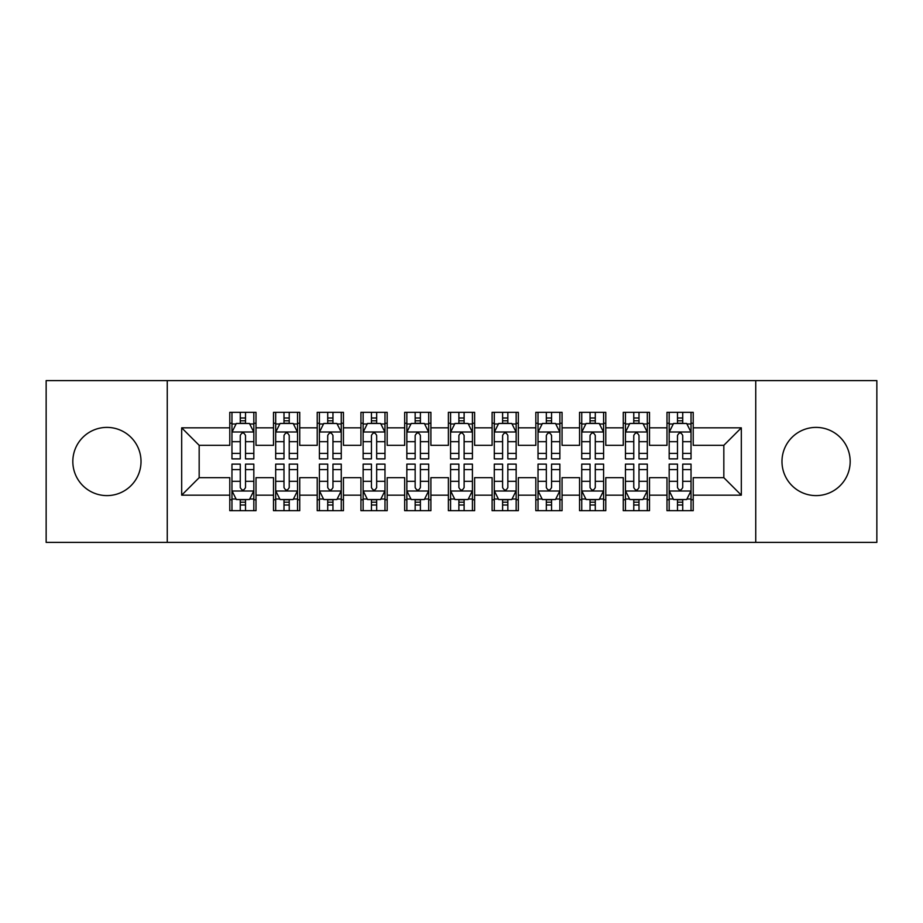 <?xml version="1.0" encoding="UTF-8"?>
<svg xmlns="http://www.w3.org/2000/svg" width="923" height="923" viewBox="0 0 923 923"><rect width="100%" height="100%" fill="white"/><g stroke="black" fill="none" stroke-linecap="round" stroke-linejoin="round"><path stroke-width="1.38" d="M816.082 427.395A34.105 34.105 0 0 0 781.977 461.5A34.105 34.105 0 0 0 816.082 495.605A34.105 34.105 0 0 0 850.175 461.5A34.105 34.105 0 0 0 816.082 427.395M106.918 427.395A34.105 34.105 0 0 0 72.825 461.5A34.105 34.105 0 0 0 106.918 495.605A34.105 34.105 0 0 0 141.023 461.5A34.105 34.105 0 0 0 106.918 427.395M755.741 542.389L876.85 542.389L876.85 380.611L755.741 380.611L755.741 542.389L167.259 542.389L167.259 380.611L46.15 380.611L46.15 542.389L167.259 542.389M755.741 380.611L167.259 380.611M181.681 495.166L181.681 427.834L229.781 427.834L229.781 445.324L199.172 445.324L199.172 477.676L181.681 495.166L229.781 495.166L229.781 510.684L256.006 510.684L256.006 495.166L273.496 495.166L273.496 510.684L299.733 510.684L299.733 495.166L317.224 495.166L317.224 510.684L343.448 510.684L343.448 495.166L360.939 495.166L360.939 510.684L387.175 510.684L387.175 495.166L404.666 495.166L404.666 510.684L430.891 510.684L430.891 495.166L448.382 495.166L448.382 510.684L474.618 510.684L474.618 495.166L492.109 495.166L492.109 510.684L518.334 510.684L518.334 495.166L535.825 495.166L535.825 510.684L562.061 510.684L562.061 495.166L579.552 495.166L579.552 510.684L605.776 510.684L605.776 495.166L623.267 495.166L623.267 510.684L649.504 510.684L649.504 495.166L666.994 495.166L666.994 510.684L693.219 510.684L693.219 477.676L723.828 477.676L723.828 445.324L693.219 445.324L693.219 427.834L741.319 427.834L741.319 495.166L693.219 495.166M693.219 427.834L693.219 412.316L666.994 412.316L666.994 427.834L649.504 427.834L649.504 412.316L623.267 412.316L623.267 427.834L605.776 427.834L605.776 412.316L579.552 412.316L579.552 427.834L562.061 427.834L562.061 412.316L535.825 412.316L535.825 427.834L518.334 427.834L518.334 412.316L492.109 412.316L492.109 427.834L474.618 427.834L474.618 412.316L448.382 412.316L448.382 427.834L430.891 427.834L430.891 412.316L404.666 412.316L404.666 427.834L387.175 427.834L387.175 412.316L360.939 412.316L360.939 427.834L343.448 427.834L343.448 412.316L317.224 412.316L317.224 427.834L299.733 427.834L299.733 412.316L273.496 412.316L273.496 427.834L256.006 427.834L256.006 412.316L229.781 412.316L229.781 427.834M649.504 495.166L649.504 477.676L666.994 477.676L666.994 495.166M741.319 427.834L723.828 445.324M605.776 495.166L605.776 477.676L623.267 477.676L623.267 495.166M666.994 427.834L666.994 445.324L649.504 445.324L649.504 427.834M562.061 495.166L562.061 477.676L579.552 477.676L579.552 495.166M623.267 427.834L623.267 445.324L605.776 445.324L605.776 427.834M518.334 495.166L518.334 477.676L535.825 477.676L535.825 495.166M579.552 427.834L579.552 445.324L562.061 445.324L562.061 427.834M474.618 495.166L474.618 477.676L492.109 477.676L492.109 495.166M535.825 427.834L535.825 445.324L518.334 445.324L518.334 427.834M430.891 495.166L430.891 477.676L448.382 477.676L448.382 495.166M492.109 427.834L492.109 445.324L474.618 445.324L474.618 427.834M387.175 495.166L387.175 477.676L404.666 477.676L404.666 495.166M448.382 427.834L448.382 445.324L430.891 445.324L430.891 427.834M343.448 495.166L343.448 477.676L360.939 477.676L360.939 495.166M404.666 427.834L404.666 445.324L387.175 445.324L387.175 427.834M299.733 495.166L299.733 477.676L317.224 477.676L317.224 495.166M360.939 427.834L360.939 445.324L343.448 445.324L343.448 427.834M256.006 495.166L256.006 477.676L273.496 477.676L273.496 495.166M317.224 427.834L317.224 445.324L299.733 445.324L299.733 427.834M199.172 477.676L229.781 477.676L229.781 495.166M273.496 427.834L273.496 445.324L256.006 445.324L256.006 427.834M666.994 423.242L669.175 423.242M691.039 423.242L693.219 423.242M623.267 423.242L625.459 423.242M647.311 423.242L649.504 423.242M579.552 423.242L581.732 423.242M603.596 423.242L605.776 423.242M535.825 423.242L538.017 423.242M559.869 423.242L562.061 423.242M492.109 423.242L494.29 423.242M516.153 423.242L518.334 423.242M448.382 423.242L450.574 423.242M472.426 423.242L474.618 423.242M404.666 423.242L406.847 423.242M428.71 423.242L430.891 423.242M360.939 423.242L363.131 423.242M384.983 423.242L387.175 423.242M317.224 423.242L319.404 423.242M341.268 423.242L343.448 423.242M273.496 423.242L275.689 423.242M297.541 423.242L299.733 423.242M229.781 423.242L231.961 423.242M253.825 423.242L256.006 423.242M229.781 499.758L231.961 499.758M253.825 499.758L256.006 499.758M273.496 499.758L275.689 499.758M297.541 499.758L299.733 499.758M317.224 499.758L319.404 499.758M341.268 499.758L343.448 499.758M360.939 499.758L363.131 499.758M384.983 499.758L387.175 499.758M404.666 499.758L406.847 499.758M428.71 499.758L430.891 499.758M448.382 499.758L450.574 499.758M472.426 499.758L474.618 499.758M492.109 499.758L494.29 499.758M516.153 499.758L518.334 499.758M535.825 499.758L538.017 499.758M559.869 499.758L562.061 499.758M579.552 499.758L581.732 499.758M603.596 499.758L605.776 499.758M623.267 499.758L625.459 499.758M647.311 499.758L649.504 499.758M666.994 499.758L669.175 499.758M691.039 499.758L693.219 499.758M181.681 427.834L199.172 445.324M723.828 477.676L741.319 495.166M245.518 417.992L240.268 417.992M253.825 453.401L245.518 453.401L245.518 458.881L253.825 458.881L253.825 432.206L249.452 423.461L236.334 423.461L231.961 432.206L231.961 458.881L240.268 458.881L240.268 453.401L231.961 453.401M231.961 432.206L231.961 412.316M253.825 432.206L253.825 412.316M240.268 423.461L240.268 412.316M245.518 412.316L245.518 423.461M245.518 453.401L245.518 435.483C243.776 432.114 242.022 432.114 240.268 435.483L240.268 453.401M245.518 423.242L240.268 423.242M240.268 505.008L245.518 505.008M231.961 469.599L240.268 469.599L240.268 464.119L231.961 464.119L231.961 490.794L236.334 499.539L249.452 499.539L253.825 490.794L253.825 464.119L245.518 464.119L245.518 469.599L253.825 469.599M253.825 490.794L253.825 510.684M231.961 490.794L231.961 510.684M245.518 499.539L245.518 510.684M240.268 510.684L240.268 499.539M240.268 469.599L240.268 487.517C242.022 490.886 243.764 490.886 245.518 487.517L245.518 469.599M240.268 499.758L245.518 499.758M289.234 417.992L283.996 417.992M297.541 453.401L289.234 453.401L289.234 458.881L297.541 458.881L297.541 432.206L293.179 423.461L280.061 423.461L275.689 432.206L275.689 458.881L283.996 458.881L283.996 453.401L275.689 453.401M275.689 432.206L275.689 412.316M297.541 432.206L297.541 412.316M283.996 423.461L283.996 412.316M289.234 412.316L289.234 423.461M289.234 453.401L289.234 435.483C287.491 432.114 285.749 432.114 283.996 435.483L283.996 453.401M289.234 423.242L283.996 423.242M332.961 417.992L327.711 417.992M341.268 453.401L332.961 453.401L332.961 458.881L341.268 458.881L341.268 432.206L336.895 423.461L323.777 423.461L319.404 432.206L319.404 458.881L327.711 458.881L327.711 453.401L319.404 453.401M319.404 432.206L319.404 412.316M341.268 432.206L341.268 412.316M327.711 423.461L327.711 412.316M332.961 412.316L332.961 423.461M332.961 453.401L332.961 435.483C331.219 432.114 329.465 432.114 327.711 435.483L327.711 453.401M332.961 423.242L327.711 423.242M283.996 505.008L289.234 505.008M275.689 469.599L283.996 469.599L283.996 464.119L275.689 464.119L275.689 490.794L280.061 499.539L293.179 499.539L297.541 490.794L297.541 464.119L289.234 464.119L289.234 469.599L297.541 469.599M297.541 490.794L297.541 510.684M275.689 490.794L275.689 510.684M289.234 499.539L289.234 510.684M283.996 510.684L283.996 499.539M283.996 469.599L283.996 487.517C285.738 490.886 287.491 490.886 289.234 487.517L289.234 469.599M283.996 499.758L289.234 499.758M327.711 505.008L332.961 505.008M319.404 469.599L327.711 469.599L327.711 464.119L319.404 464.119L319.404 490.794L323.777 499.539L336.895 499.539L341.268 490.794L341.268 464.119L332.961 464.119L332.961 469.599L341.268 469.599M341.268 490.794L341.268 510.684M319.404 490.794L319.404 510.684M332.961 499.539L332.961 510.684M327.711 510.684L327.711 499.539M327.711 469.599L327.711 487.517C329.465 490.886 331.207 490.886 332.961 487.517L332.961 469.599M327.711 499.758L332.961 499.758M376.676 417.992L371.438 417.992M384.983 453.401L376.676 453.401L376.676 458.881L384.983 458.881L384.983 432.206L380.611 423.461L367.504 423.461L363.131 432.206L363.131 458.881L371.438 458.881L371.438 453.401L363.131 453.401M363.131 432.206L363.131 412.316M384.983 432.206L384.983 412.316M371.438 423.461L371.438 412.316M376.676 412.316L376.676 423.461M376.676 453.401L376.676 435.483C374.934 432.114 373.18 432.114 371.438 435.483L371.438 453.401M376.676 423.242L371.438 423.242M420.403 417.992L415.154 417.992M428.71 453.401L420.403 453.401L420.403 458.881L428.71 458.881L428.71 432.206L424.338 423.461L411.22 423.461L406.847 432.206L406.847 458.881L415.154 458.881L415.154 453.401L406.847 453.401M406.847 432.206L406.847 412.316M428.71 432.206L428.71 412.316M415.154 423.461L415.154 412.316M420.403 412.316L420.403 423.461M420.403 453.401L420.403 435.483C418.661 432.114 416.908 432.114 415.154 435.483L415.154 453.401M420.403 423.242L415.154 423.242M371.438 505.008L376.676 505.008M363.131 469.599L371.438 469.599L371.438 464.119L363.131 464.119L363.131 490.794L367.504 499.539L380.611 499.539L384.983 490.794L384.983 464.119L376.676 464.119L376.676 469.599L384.983 469.599M384.983 490.794L384.983 510.684M363.131 490.794L363.131 510.684M376.676 499.539L376.676 510.684M371.438 510.684L371.438 499.539M371.438 469.599L371.438 487.517C373.18 490.886 374.934 490.886 376.676 487.517L376.676 469.599M371.438 499.758L376.676 499.758M415.154 505.008L420.403 505.008M406.847 469.599L415.154 469.599L415.154 464.119L406.847 464.119L406.847 490.794L411.22 499.539L424.338 499.539L428.71 490.794L428.71 464.119L420.403 464.119L420.403 469.599L428.71 469.599M428.71 490.794L428.71 510.684M406.847 490.794L406.847 510.684M420.403 499.539L420.403 510.684M415.154 510.684L415.154 499.539M415.154 469.599L415.154 487.517C416.908 490.886 418.65 490.886 420.403 487.517L420.403 469.599M415.154 499.758L420.403 499.758M464.119 417.992L458.881 417.992M472.426 453.401L464.119 453.401L464.119 458.881L472.426 458.881L472.426 432.206L468.053 423.461L454.947 423.461L450.574 432.206L450.574 458.881L458.881 458.881L458.881 453.401L450.574 453.401M450.574 432.206L450.574 412.316M472.426 432.206L472.426 412.316M458.881 423.461L458.881 412.316M464.119 412.316L464.119 423.461M464.119 453.401L464.119 435.483C462.377 432.114 460.623 432.114 458.881 435.483L458.881 453.401M464.119 423.242L458.881 423.242M458.881 505.008L464.119 505.008M450.574 469.599L458.881 469.599L458.881 464.119L450.574 464.119L450.574 490.794L454.947 499.539L468.053 499.539L472.426 490.794L472.426 464.119L464.119 464.119L464.119 469.599L472.426 469.599M472.426 490.794L472.426 510.684M450.574 490.794L450.574 510.684M464.119 499.539L464.119 510.684M458.881 510.684L458.881 499.539M458.881 469.599L458.881 487.517C460.623 490.886 462.377 490.886 464.119 487.517L464.119 469.599M458.881 499.758L464.119 499.758M507.846 417.992L502.597 417.992M516.153 453.401L507.846 453.401L507.846 458.881L516.153 458.881L516.153 432.206L511.78 423.461L498.662 423.461L494.29 432.206L494.29 458.881L502.597 458.881L502.597 453.401L494.29 453.401M494.29 432.206L494.29 412.316M516.153 432.206L516.153 412.316M502.597 423.461L502.597 412.316M507.846 412.316L507.846 423.461M507.846 453.401L507.846 435.483C506.092 432.114 504.35 432.114 502.597 435.483L502.597 453.401M507.846 423.242L502.597 423.242M502.597 505.008L507.846 505.008M494.29 469.599L502.597 469.599L502.597 464.119L494.29 464.119L494.29 490.794L498.662 499.539L511.78 499.539L516.153 490.794L516.153 464.119L507.846 464.119L507.846 469.599L516.153 469.599M516.153 490.794L516.153 510.684M494.29 490.794L494.29 510.684M507.846 499.539L507.846 510.684M502.597 510.684L502.597 499.539M502.597 469.599L502.597 487.517C504.339 490.886 506.092 490.886 507.846 487.517L507.846 469.599M502.597 499.758L507.846 499.758M551.562 417.992L546.324 417.992M559.869 453.401L551.562 453.401L551.562 458.881L559.869 458.881L559.869 432.206L555.496 423.461L542.389 423.461L538.017 432.206L538.017 458.881L546.324 458.881L546.324 453.401L538.017 453.401M538.017 432.206L538.017 412.316M559.869 432.206L559.869 412.316M546.324 423.461L546.324 412.316M551.562 412.316L551.562 423.461M551.562 453.401L551.562 435.483C549.82 432.114 548.066 432.114 546.324 435.483L546.324 453.401M551.562 423.242L546.324 423.242M546.324 505.008L551.562 505.008M538.017 469.599L546.324 469.599L546.324 464.119L538.017 464.119L538.017 490.794L542.389 499.539L555.496 499.539L559.869 490.794L559.869 464.119L551.562 464.119L551.562 469.599L559.869 469.599M559.869 490.794L559.869 510.684M538.017 490.794L538.017 510.684M551.562 499.539L551.562 510.684M546.324 510.684L546.324 499.539M546.324 469.599L546.324 487.517C548.066 490.886 549.82 490.886 551.562 487.517L551.562 469.599M546.324 499.758L551.562 499.758M595.289 417.992L590.039 417.992M603.596 453.401L595.289 453.401L595.289 458.881L603.596 458.881L603.596 432.206L599.223 423.461L586.105 423.461L581.732 432.206L581.732 458.881L590.039 458.881L590.039 453.401L581.732 453.401M581.732 432.206L581.732 412.316M603.596 432.206L603.596 412.316M590.039 423.461L590.039 412.316M595.289 412.316L595.289 423.461M595.289 453.401L595.289 435.483C593.535 432.114 591.793 432.114 590.039 435.483L590.039 453.401M595.289 423.242L590.039 423.242M590.039 505.008L595.289 505.008M581.732 469.599L590.039 469.599L590.039 464.119L581.732 464.119L581.732 490.794L586.105 499.539L599.223 499.539L603.596 490.794L603.596 464.119L595.289 464.119L595.289 469.599L603.596 469.599M603.596 490.794L603.596 510.684M581.732 490.794L581.732 510.684M595.289 499.539L595.289 510.684M590.039 510.684L590.039 499.539M590.039 469.599L590.039 487.517C591.781 490.886 593.535 490.886 595.289 487.517L595.289 469.599M590.039 499.758L595.289 499.758M639.004 417.992L633.766 417.992M647.311 453.401L639.004 453.401L639.004 458.881L647.311 458.881L647.311 432.206L642.939 423.461L629.821 423.461L625.459 432.206L625.459 458.881L633.766 458.881L633.766 453.401L625.459 453.401M625.459 432.206L625.459 412.316M647.311 432.206L647.311 412.316M633.766 423.461L633.766 412.316M639.004 412.316L639.004 423.461M639.004 453.401L639.004 435.483C637.262 432.114 635.509 432.114 633.766 435.483L633.766 453.401M639.004 423.242L633.766 423.242M633.766 505.008L639.004 505.008M625.459 469.599L633.766 469.599L633.766 464.119L625.459 464.119L625.459 490.794L629.821 499.539L642.939 499.539L647.311 490.794L647.311 464.119L639.004 464.119L639.004 469.599L647.311 469.599M647.311 490.794L647.311 510.684M625.459 490.794L625.459 510.684M639.004 499.539L639.004 510.684M633.766 510.684L633.766 499.539M633.766 469.599L633.766 487.517C635.509 490.886 637.251 490.886 639.004 487.517L639.004 469.599M633.766 499.758L639.004 499.758M682.732 417.992L677.482 417.992M691.039 453.401L682.732 453.401L682.732 458.881L691.039 458.881L691.039 432.206L686.666 423.461L673.548 423.461L669.175 432.206L669.175 458.881L677.482 458.881L677.482 453.401L669.175 453.401M669.175 432.206L669.175 412.316M691.039 432.206L691.039 412.316M677.482 423.461L677.482 412.316M682.732 412.316L682.732 423.461M682.732 453.401L682.732 435.483C680.978 432.114 679.236 432.114 677.482 435.483L677.482 453.401M682.732 423.242L677.482 423.242M677.482 505.008L682.732 505.008M669.175 469.599L677.482 469.599L677.482 464.119L669.175 464.119L669.175 490.794L673.548 499.539L686.666 499.539L691.039 490.794L691.039 464.119L682.732 464.119L682.732 469.599L691.039 469.599M691.039 490.794L691.039 510.684M669.175 490.794L669.175 510.684M682.732 499.539L682.732 510.684M677.482 510.684L677.482 499.539M677.482 469.599L677.482 487.517C679.224 490.886 680.978 490.886 682.732 487.517L682.732 469.599M677.482 499.758L682.732 499.758M253.721 431.987L232.077 431.987M231.961 423.992L236.069 423.992M249.718 423.992L253.825 423.992M240.268 441.679L231.961 441.679M253.825 441.679L245.518 441.679M245.518 420.784L240.268 420.784M232.077 491.013L253.721 491.013M253.825 499.008L249.718 499.008M236.069 499.008L231.961 499.008M245.518 481.321L253.825 481.321M231.961 481.321L240.268 481.321M240.268 502.216L245.518 502.216M297.437 431.987L275.792 431.987M275.689 423.992L279.796 423.992M293.433 423.992L297.541 423.992M283.996 441.679L275.689 441.679M297.541 441.679L289.234 441.679M289.234 420.784L283.996 420.784M341.152 431.987L319.52 431.987M319.404 423.992L323.512 423.992M337.16 423.992L341.268 423.992M327.711 441.679L319.404 441.679M341.268 441.679L332.961 441.679M332.961 420.784L327.711 420.784M275.792 491.013L297.437 491.013M297.541 499.008L293.433 499.008M279.796 499.008L275.689 499.008M289.234 481.321L297.541 481.321M275.689 481.321L283.996 481.321M283.996 502.216L289.234 502.216M319.52 491.013L341.152 491.013M341.268 499.008L337.16 499.008M323.512 499.008L319.404 499.008M332.961 481.321L341.268 481.321M319.404 481.321L327.711 481.321M327.711 502.216L332.961 502.216M384.879 431.987L363.235 431.987M363.131 423.992L367.239 423.992M380.876 423.992L384.983 423.992M371.438 441.679L363.131 441.679M384.983 441.679L376.676 441.679M376.676 420.784L371.438 420.784M428.595 431.987L406.962 431.987M406.847 423.992L410.954 423.992M424.603 423.992L428.71 423.992M415.154 441.679L406.847 441.679M428.71 441.679L420.403 441.679M420.403 420.784L415.154 420.784M363.235 491.013L384.879 491.013M384.983 499.008L380.876 499.008M367.239 499.008L363.131 499.008M376.676 481.321L384.983 481.321M363.131 481.321L371.438 481.321M371.438 502.216L376.676 502.216M406.962 491.013L428.595 491.013M428.71 499.008L424.603 499.008M410.954 499.008L406.847 499.008M420.403 481.321L428.71 481.321M406.847 481.321L415.154 481.321M415.154 502.216L420.403 502.216M472.322 431.987L450.678 431.987M450.574 423.992L454.681 423.992M468.319 423.992L472.426 423.992M458.881 441.679L450.574 441.679M472.426 441.679L464.119 441.679M464.119 420.784L458.881 420.784M450.678 491.013L472.322 491.013M472.426 499.008L468.319 499.008M454.681 499.008L450.574 499.008M464.119 481.321L472.426 481.321M450.574 481.321L458.881 481.321M458.881 502.216L464.119 502.216M516.038 431.987L494.405 431.987M494.29 423.992L498.397 423.992M512.046 423.992L516.153 423.992M502.597 441.679L494.29 441.679M516.153 441.679L507.846 441.679M507.846 420.784L502.597 420.784M494.405 491.013L516.038 491.013M516.153 499.008L512.046 499.008M498.397 499.008L494.29 499.008M507.846 481.321L516.153 481.321M494.29 481.321L502.597 481.321M502.597 502.216L507.846 502.216M559.765 431.987L538.121 431.987M538.017 423.992L542.124 423.992M555.761 423.992L559.869 423.992M546.324 441.679L538.017 441.679M559.869 441.679L551.562 441.679M551.562 420.784L546.324 420.784M538.121 491.013L559.765 491.013M559.869 499.008L555.761 499.008M542.124 499.008L538.017 499.008M551.562 481.321L559.869 481.321M538.017 481.321L546.324 481.321M546.324 502.216L551.562 502.216M603.48 431.987L581.848 431.987M581.732 423.992L585.84 423.992M599.489 423.992L603.596 423.992M590.039 441.679L581.732 441.679M603.596 441.679L595.289 441.679M595.289 420.784L590.039 420.784M581.848 491.013L603.48 491.013M603.596 499.008L599.489 499.008M585.84 499.008L581.732 499.008M595.289 481.321L603.596 481.321M581.732 481.321L590.039 481.321M590.039 502.216L595.289 502.216M647.208 431.987L625.563 431.987M625.459 423.992L629.567 423.992M643.204 423.992L647.311 423.992M633.766 441.679L625.459 441.679M647.311 441.679L639.004 441.679M639.004 420.784L633.766 420.784M625.563 491.013L647.208 491.013M647.311 499.008L643.204 499.008M629.567 499.008L625.459 499.008M639.004 481.321L647.311 481.321M625.459 481.321L633.766 481.321M633.766 502.216L639.004 502.216M690.923 431.987L669.279 431.987M669.175 423.992L673.282 423.992M686.931 423.992L691.039 423.992M677.482 441.679L669.175 441.679M691.039 441.679L682.732 441.679M682.732 420.784L677.482 420.784M669.279 491.013L690.923 491.013M691.039 499.008L686.931 499.008M673.282 499.008L669.175 499.008M682.732 481.321L691.039 481.321M669.175 481.321L677.482 481.321M677.482 502.216L682.732 502.216"/></g></svg>
